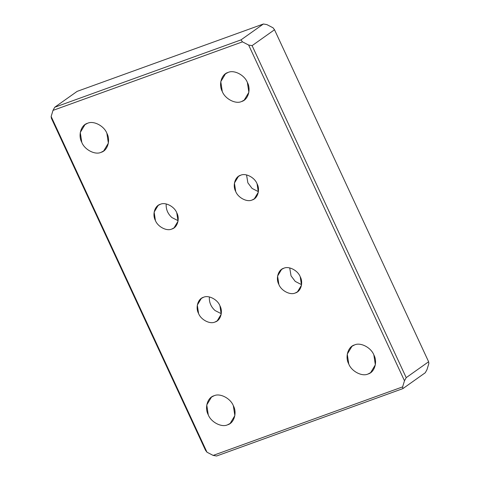 <?xml version="1.0" encoding="UTF-8"?>
<svg xmlns="http://www.w3.org/2000/svg" width="480" height="480" viewBox="0 0 480 480"><rect width="100%" height="100%" fill="white"/><g stroke="black" fill="none" stroke-linecap="round" stroke-linejoin="round"><path stroke-width="0.72" d="M241.572 101.514L244.164 100.158L248.868 92.322L247.368 82.446C244.596 75.054 233.988 69.558 228.078 72.45C233.988 69.558 244.596 75.054 247.368 82.446C251.268 89.43 248.076 99.918 241.572 101.514C235.668 104.406 225.054 98.91 222.282 91.518C218.382 84.534 221.574 74.046 228.078 72.45L225.486 73.806L220.782 81.642L222.282 91.518C225.054 98.91 235.668 104.406 241.572 101.514M101.07 152.334L103.662 150.978L108.366 143.142L106.872 133.266C104.094 125.874 93.486 120.378 87.582 123.27C93.486 120.378 104.094 125.874 106.872 133.266C110.766 140.25 107.58 150.738 101.07 152.334C95.166 155.226 84.558 149.73 81.78 142.338C77.88 135.354 81.072 124.866 87.582 123.27L84.984 124.626L80.28 132.462L81.78 142.338C84.558 149.73 95.166 155.226 101.07 152.334M214.062 395.754L211.47 397.11L206.766 404.946L208.26 414.822C211.038 422.214 221.646 427.71 227.55 424.818C221.646 427.71 211.038 422.214 208.26 414.822C204.366 407.838 207.552 397.35 214.062 395.754C219.966 392.862 230.574 398.358 233.352 405.75C237.252 412.734 234.06 423.222 227.55 424.818L230.142 423.462L234.852 415.626L233.352 405.75C230.574 398.358 219.966 392.862 214.062 395.754M354.564 344.934L351.972 346.29L347.262 354.126L348.762 364.002C351.54 371.394 362.148 376.89 368.052 373.998C362.148 376.89 351.54 371.394 348.762 364.002C344.868 357.018 348.054 346.53 354.564 344.934C360.468 342.042 371.076 347.538 373.854 354.93C377.748 361.914 374.562 372.402 368.052 373.998L370.644 372.642L375.354 364.806L373.854 354.93C371.076 347.538 360.468 342.042 354.564 344.934M214.998 322.02L217.206 320.868L221.208 314.196L219.936 305.79C217.572 299.496 208.542 294.822 203.514 297.282C208.542 294.822 217.572 299.496 219.936 305.79C223.254 311.736 220.536 320.664 214.998 322.02C209.97 324.486 200.94 319.806 198.576 313.512C195.264 307.566 197.976 298.644 203.514 297.282L201.306 298.434L197.304 305.106L198.576 313.512C200.94 319.806 209.97 324.486 214.998 322.02M295.284 292.98L297.492 291.828L301.5 285.156L300.222 276.75C297.858 270.456 288.828 265.782 283.8 268.242C288.828 265.782 297.858 270.456 300.222 276.75C303.54 282.696 300.822 291.624 295.284 292.98C290.256 295.446 281.226 290.766 278.868 284.472C275.55 278.526 278.262 269.604 283.8 268.242L281.592 269.394L277.59 276.072L278.868 284.472C281.226 290.766 290.256 295.446 295.284 292.98M258.402 191.67L252.078 188.418L247.878 182.844L246.534 174.924L247.878 182.844L252.078 188.418L258.402 191.67M240.636 175.248L238.428 176.4L234.42 183.072L235.698 191.478C238.062 197.772 247.092 202.446 252.114 199.986C247.092 202.446 238.062 197.772 235.698 191.478C232.38 185.532 235.092 176.604 240.636 175.248C245.658 172.782 254.688 177.462 257.052 183.75C260.37 189.702 257.658 198.624 252.114 199.986L254.322 198.834L258.33 192.156L257.052 183.75C254.688 177.462 245.658 172.782 240.636 175.248M178.116 220.71L171.894 217.548C168.096 214.11 166.182 209.988 166.152 205.182L166.248 203.964L166.152 205.182C166.182 209.988 168.096 214.11 171.894 217.548L178.116 220.71M160.35 204.288L158.142 205.44L154.134 212.112L155.412 220.518C157.776 226.812 166.806 231.486 171.828 229.026C166.806 231.486 157.776 226.812 155.412 220.518C152.094 214.572 154.806 205.644 160.35 204.288C165.372 201.822 174.402 206.502 176.766 212.79C180.084 218.742 177.372 227.664 171.828 229.026L174.036 227.874L178.044 221.196L176.766 212.79C174.402 206.502 165.372 201.822 160.35 204.288M77.136 91.374L263.4 24L266.844 24.588L273.018 27.786L266.844 24.588L263.4 24L240.984 39.888L242.478 41.856L248.652 45.054L252.096 45.642L274.512 29.754L273.018 27.786L274.512 29.754L428.622 361.758L406.206 377.646L404.484 380.778L248.652 45.054L242.478 41.856L240.984 39.888L54.72 107.256L53.004 110.388L242.478 41.856L53.004 110.388L51.144 116.49L206.982 452.214L213.156 455.412L402.63 386.88L404.484 380.778L402.63 386.88L213.156 455.412L216.6 456L402.864 388.626L402.63 386.88L402.864 388.626L425.28 372.744L426.996 369.612L428.856 363.51L426.996 369.612L425.28 372.744L402.864 388.626L216.6 456L213.156 455.412L206.982 452.214L205.488 450.246L51.378 118.242L205.488 450.246L206.982 452.214L51.144 116.49L51.378 118.242L51.144 116.49L53.004 110.388L54.72 107.256L77.136 91.374L54.72 107.256L240.984 39.888L263.4 24L77.136 91.374M428.856 363.51L428.622 361.758L428.856 363.51M428.622 361.758L274.512 29.754L252.096 45.642L406.206 377.646L428.622 361.758M404.484 380.778L406.206 377.646L252.096 45.642L248.652 45.054L404.484 380.778M289.704 267.924L291.048 275.844L295.242 281.418L301.566 284.67L295.242 281.418L291.048 275.844L289.704 267.924M209.418 296.964L209.322 298.182C209.346 302.988 211.26 307.11 215.064 310.548L221.28 313.71L215.064 310.548C211.26 307.11 209.346 302.988 209.322 298.182L209.418 296.964"/></g></svg>
